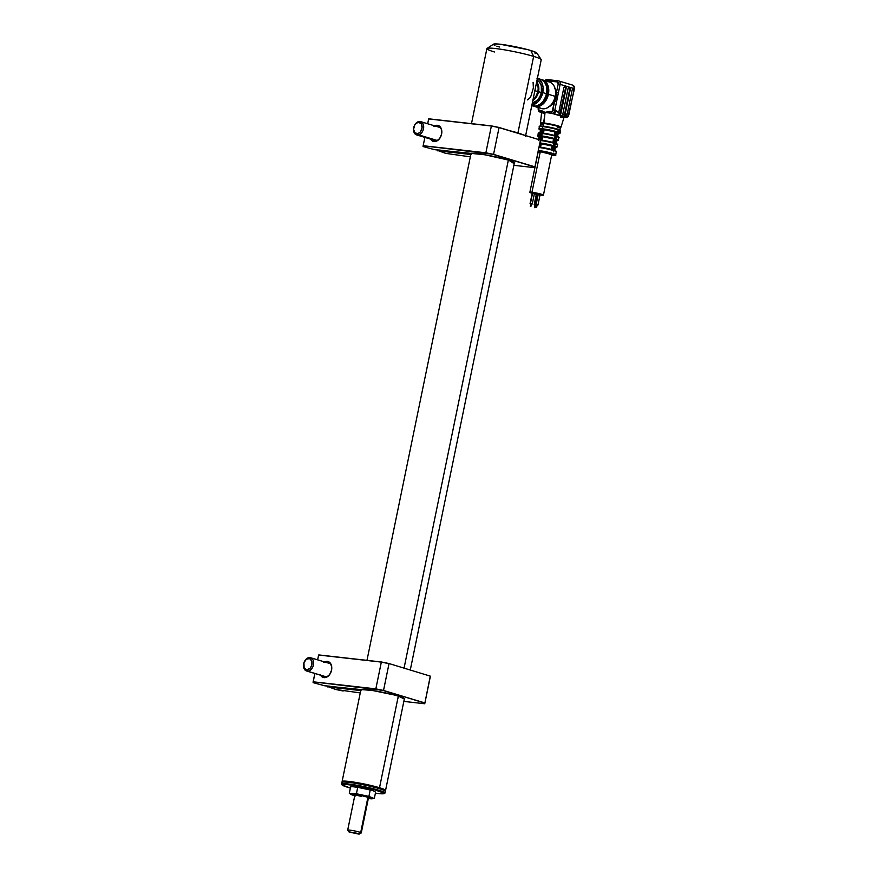 <?xml version="1.0" encoding="UTF-8"?>
<svg xmlns="http://www.w3.org/2000/svg" width="878" height="878" viewBox="0 0 878 878"><rect width="100%" height="100%" fill="white"/><g stroke="black" fill="none" stroke-linecap="round" stroke-linejoin="round"><path stroke-width="1.32" d="M342.431 782.024A21.763 1.975 11.6 0 1 355.766 782.869A21.763 1.975 11.6 0 1 379.131 788.093L379.515 787.731A22.18 2.008 -168.4 0 0 354.997 782.287A22.18 2.008 -168.4 0 0 342.168 781.694L342.486 782.177M397.723 698.998L398.601 696.199L393.553 694.805L372.042 690.404L360.946 689.57L342.113 781.497A22.18 2.008 11.6 0 1 355.908 782.43A22.18 2.008 11.6 0 1 379.515 787.731L398.316 696.122L379.515 787.731A22.18 2.008 11.6 0 1 385.563 790.419L404.429 698.493M404.067 668.092L508.362 160.037L404.067 668.092M385.08 790.716A22.18 2.008 11.6 0 1 385.025 790.727A22.18 2.008 -168.4 0 0 385.442 790.573A22.18 2.008 -168.4 0 0 379.515 787.731L379.131 788.093A21.763 1.975 11.6 0 1 385.058 790.782M384.257 793.569L384.915 793.141A22.18 2.008 -168.4 0 0 384.981 792.779L384.323 793.218A21.621 1.965 11.6 0 1 384.257 793.569A21.621 1.965 11.6 0 1 375.4 793.185L381.645 793.8L384.323 793.218L373.633 789.454L353.658 785.338L344.758 784.328L342.069 784.91L341.63 784.263A22.18 2.008 -168.4 0 0 341.641 784.263L342.069 784.91A21.621 1.965 11.6 0 1 361.648 786.754A21.621 1.965 11.6 0 1 384.323 793.218L385.31 791.166A22.18 2.008 -168.4 0 0 363.042 784.734A22.18 2.008 -168.4 0 0 341.915 782.441L341.586 784.065A22.18 2.008 11.6 0 1 362.702 786.348A22.18 2.008 11.6 0 1 384.981 792.779A22.18 2.008 -168.4 0 0 361.714 786.15A22.18 2.008 -168.4 0 0 341.63 784.263A22.18 2.008 11.6 0 1 341.586 784.065M385.31 791.166L384.882 790.518A21.621 1.965 -168.4 0 0 364.129 784.438A21.621 1.965 -168.4 0 0 342.694 781.859L342.047 782.287A22.18 2.008 11.6 0 1 364.03 784.932A22.18 2.008 11.6 0 1 385.31 791.166A22.18 2.008 11.6 0 1 385.321 791.166L384.981 792.779A22.18 2.008 11.6 0 1 385.036 792.988L385.365 791.363A22.18 2.008 -168.4 0 0 385.31 791.166L384.882 790.518L385.31 791.166M342.069 784.91L350.355 788.049A21.621 1.965 11.6 0 1 342.069 784.91L342.069 784.91M559.955 113.899A0.834 0.582 96.4 0 0 560.384 113.273L560.976 113.339L560.384 113.273L565.597 87.855L566.189 87.921L560.976 113.339A0.834 0.582 -83.6 0 1 560.241 113.986L556.169 110.749L553.151 113.723L564.137 117.037A11.502 1.043 -168.4 0 0 564.137 117.037A11.502 1.043 -168.4 0 0 560.998 115.644A11.502 1.043 -168.4 0 0 553.151 113.723A11.502 1.043 -168.4 0 0 549.869 113.097A11.502 1.043 -168.4 0 0 545.062 112.373L543.658 122.931A10.448 0.944 11.6 0 1 554.885 125.027A10.448 0.944 11.6 0 1 560.976 127.178L560.394 127.661M560.921 127.036A10.448 0.944 -168.4 0 0 554.248 124.874A10.448 0.944 -168.4 0 0 543.658 122.931L543.877 123.502A9.976 0.9 11.6 0 1 556.795 126.081A9.976 0.9 11.6 0 1 558.968 127.727A9.976 0.9 11.6 0 1 557.42 127.595M559.868 130.262L560.416 127.562A9.976 0.9 -168.4 0 0 554.567 125.499A9.976 0.9 -168.4 0 0 543.877 123.502L543.328 126.169L543.877 123.502A9.976 0.9 -168.4 0 0 540.87 123.546L540.31 126.245M559.451 129.812L559.901 130.46A10.262 0.933 -168.4 0 0 555.039 128.44A10.262 0.933 -168.4 0 0 543.131 126.158L542.637 126.586A10.81 0.977 11.6 0 1 553.557 128.583A10.81 0.977 11.6 0 1 560.504 130.822A10.81 0.977 11.6 0 1 557.31 131.009M560.054 132.984A10.81 0.977 -168.4 0 0 553.118 130.745A10.81 0.977 -168.4 0 0 542.198 128.748A10.81 0.977 11.6 0 1 553.777 130.91A10.81 0.977 11.6 0 1 560.131 133.138L560.57 130.965A10.81 0.977 -168.4 0 0 554.227 128.748A10.81 0.977 -168.4 0 0 542.637 126.586L542.198 128.748A10.81 0.977 -168.4 0 0 539.015 128.934M558.101 133.423L557.267 132.721M540.299 140.206L543.252 129.494A10.262 0.933 11.6 0 1 555.873 132.084L542.505 129.34A10.81 0.977 -168.4 0 0 542.088 129.285L539.926 139.8L542.088 129.285A10.81 0.977 -168.4 0 0 541.682 129.242L541.671 129.307M557.574 132.6A10.262 0.933 11.6 0 1 558.386 133.752M541.77 132.951L542.505 129.34L541.77 132.951M552.942 150.368A10.81 0.977 -168.4 0 0 538.927 147.471A10.81 0.977 11.6 0 1 552.942 150.368L553.788 146.209L552.942 150.368M556.026 139.393L557.453 132.479A10.81 0.977 -168.4 0 0 556.652 132.238L553.788 146.209L540.585 143.619L552.108 146.055A9.01 0.812 -168.4 0 0 541.254 143.827L540.563 147.197L541.254 143.827L539.783 143.323M555.269 143.136L556.07 139.24L555.269 143.136M554.589 146.428L553.733 150.599L554.589 146.45M553.831 150.138C556.048 150.961 556.871 151.51 556.29 151.795A10.81 0.977 -168.4 0 0 553.733 150.599A10.81 0.977 11.6 0 1 556.29 151.795L555.686 154.769A10.81 0.977 11.6 0 0 549.683 152.629A10.81 0.977 11.6 0 0 538.313 150.445M538.192 151.06A10.262 0.933 11.6 0 1 552.317 153.979A10.262 0.933 11.6 0 1 551.944 155.241L551.823 154.276M555.62 154.627A10.81 0.977 -168.4 0 0 539.794 150.654M532.189 193.281A6.936 0.626 11.6 0 1 529.862 192.315A6.936 0.626 11.6 0 1 531.947 192.293L540.277 151.718L551.768 154.528A6.936 0.626 -168.4 0 0 547.696 153.101A6.936 0.626 -168.4 0 0 540.277 151.718L531.947 192.293A6.936 0.626 11.6 0 1 539.377 193.676A6.936 0.626 11.6 0 1 543.438 195.103A6.936 0.626 11.6 0 1 541.353 195.125L542.977 194.762L536.787 193.094L530.433 192.183L532.77 193.445M537.929 194.192L536.71 193.961L534.493 204.783L536.326 205.232L534.153 204.783L535.492 205.156M534.889 207.735L535.492 205.068M536.59 204.848L535.799 204.585L538.346 193.764L539.125 193.884L540.189 194.214L538.346 193.764L536.129 204.574L537.973 205.024L535.799 204.585L537.138 204.958M536.524 207.537L536.688 204.783M534.384 193.204L532.639 192.732L530.422 203.553L532.255 204.003L530.082 203.553L531.42 203.926M530.806 206.506L530.971 203.751M549.463 106.425A11.096 7.825 -73.2 0 0 554.633 101.376A11.096 7.825 -73.2 0 0 556.224 97.03L555.148 96.701L556.224 97.03A11.096 7.825 -73.2 0 0 556.454 92.53A11.096 7.825 -73.2 0 0 554.973 88.184M545.743 81.863A13.861 9.779 106.8 0 1 555.214 96.36A13.861 9.779 -73.2 0 0 549.43 81.983L542.615 79.92A13.861 9.779 106.8 0 1 548.399 94.297L555.214 96.36L548.399 94.297L548.717 89.04L547.499 84.409L544.92 81.116L541.386 79.668M541.649 79.7A13.861 9.779 106.8 0 1 542.615 79.92M538.807 105.119A12.479 8.802 -73.2 0 0 547.422 94.187A12.479 8.802 -73.2 0 0 545.37 83.366L547.707 89.457L547.422 94.187L546.489 93.902L547.422 94.187L546.764 96.547L543.076 102.507L537.874 105.327M531.794 105.612L532.716 105.898A13.861 9.779 -73.2 0 0 546.522 93.727L542.758 92.596A13.861 9.779 106.8 0 1 531.925 104.998L537.929 101.837L540.947 97.688L542.758 92.596L543.076 87.339L541.858 82.708L539.279 79.415L537.391 78.362A13.861 9.779 106.8 0 1 542.758 92.596L546.522 93.727A13.861 9.779 -73.2 0 0 540.727 79.349L536.963 78.219M536.996 80.282A11.919 8.407 106.8 0 1 541.386 92.442A11.919 8.407 106.8 0 1 532.32 103.077M567.836 116.511L567.517 117.015A3.325 2.349 -73.2 0 0 568.077 116.434L566.771 115.962L566.859 115.15A3.325 2.349 -73.2 0 0 567.21 114.074L572.215 89.732L572.708 89.095L574.069 89.435L573.883 90.346L574.234 88.623A3.325 2.349 -73.2 0 0 573.883 86L572.171 85.001L573.949 86.757M568.505 87.866L569.745 89.106L564.521 114.524L565.07 114.59L564.466 115.216L562.974 114.678A0.834 0.582 -83.6 0 1 562.853 113.91L568.066 88.491L568.571 87.844L570.129 88.316L565.234 113.964L564.016 115.172M564.06 115.161A0.834 0.582 96.4 0 0 564.521 114.524L569.745 89.106L570.327 89.172L565.234 113.964L567.21 114.074L572.215 89.732M560.669 117.092L563.994 117.169L567.155 114.063L565.234 113.964L564.258 115.216L562.853 113.91L568.066 88.491M564.367 86.615L565.597 87.855L559.879 113.92M558.715 112.658L563.928 87.24L564.664 86.593L566.145 87.295L560.976 113.339L560.471 113.986L559.088 113.646M560.998 115.644L559.747 113.833L560.998 115.644L562.974 114.678L560.998 115.644M553.151 113.723A3.325 2.349 -73.2 0 0 556.169 110.749L554.797 110.332A3.325 2.349 106.8 0 1 551.779 113.306L553.151 113.723M544.733 113.811L541.298 112.362A3.325 2.349 -73.2 0 0 541.594 112.417L540.222 112.011A3.325 2.349 106.8 0 1 539.926 111.945A3.325 2.349 106.8 0 1 538.532 108.499L538.159 108.323C538.181 110.793 538.774 112 539.926 111.945A3.325 2.349 -73.2 0 0 540.222 112.011L545.062 112.373L541.463 110.584L542.132 112.219A1.383 0.977 -83.6 0 1 541.463 110.584L539.553 110.365A1.383 0.977 96.4 0 0 540.222 112.011A1.383 0.977 -83.6 0 1 539.553 110.365A1.943 1.372 106.8 0 1 538.576 108.323L539.059 110.167L545.062 112.373L549.869 113.097L549.2 111.462L545.062 112.373A11.502 1.043 -168.4 0 0 542.132 112.219A11.502 1.043 -168.4 0 0 541.594 112.417A11.502 1.043 -168.4 0 0 541.594 112.428L540.508 122.975A10.448 0.944 11.6 0 1 543.658 122.931A10.448 0.944 -168.4 0 0 540.585 123.118M541.024 112.252A3.325 2.349 -73.2 0 0 541.298 112.362L541.594 112.417M545.15 80.688A1.943 1.372 106.8 0 1 545.666 80.622A1.383 0.977 -83.6 0 1 546.884 79.547A1.383 0.977 96.4 0 0 545.666 80.622L557.223 81.917A1.383 0.977 -83.6 0 1 558.441 80.853A1.383 0.977 96.4 0 0 557.223 81.917L558.21 83.97L556.454 92.53L554.512 87.548M558.199 80.831L546.884 79.547M545.106 80.699L557.223 81.917A1.943 1.372 106.8 0 1 558.21 83.97L556.454 92.53A11.096 7.825 106.8 0 1 556.224 97.03A11.096 7.825 106.8 0 1 554.633 101.376L552.196 111.232L545.062 112.373L543.877 123.502A9.976 0.9 11.6 0 0 542.747 124.489M536.952 80.271L539.63 82.345L541.298 85.814L541.386 92.442L539.838 96.821L537.237 100.388L532.266 103.077M541.364 79.58L544.481 81.994L546.412 86.033L546.873 91.071L545.798 96.35L543.328 101.058L539.86 104.482L535.909 106.106L532.09 105.678M533.681 106.117L537.797 106.677L541.737 105.053L546.599 99.39L548.399 94.297A13.861 9.779 106.8 0 1 534.603 106.468A13.861 9.779 106.8 0 1 533.681 106.117M534.603 106.468L541.419 108.521A13.861 9.779 -73.2 0 0 555.214 96.36A13.861 9.779 106.8 0 1 538.28 106.578M548.476 106.776L551.878 104.877L554.633 101.376L552.877 109.937A1.943 1.372 106.8 0 1 551.121 111.671L549.2 111.462A1.383 0.977 96.4 0 0 549.869 113.097L551.779 113.306A1.383 0.977 -83.6 0 1 551.121 111.671A1.383 0.977 96.4 0 0 551.779 113.306A3.325 2.349 -73.2 0 0 554.797 110.332L552.877 109.937L554.797 110.332L556.553 101.771L554.633 101.376L556.553 101.771L558.375 92.925L556.454 92.53L558.375 92.925L560.131 84.365L558.21 83.97L560.131 84.365A3.325 2.349 -73.2 0 0 558.759 80.919A3.325 2.349 -73.2 0 0 558.441 80.853A3.325 2.349 106.8 0 1 558.737 80.919A3.325 2.349 106.8 0 1 560.131 84.365L574.464 88.722L568.077 116.434A3.325 2.349 106.8 0 1 567.517 117.015L564.06 117.29L566.551 117.443M574.113 86.472L572.577 85.089L558.32 80.831L546.764 79.525L544.437 80.469M574.212 88.733L573.883 86A3.325 2.349 106.8 0 1 574.234 88.623L560.131 84.365L554.797 110.332L558.737 112.571L563.928 87.24M574.223 89.556L574.464 88.722M542.692 140.304L540.826 140.535A10.536 0.955 11.6 0 1 553.798 143.202L553.842 145.759L554.336 143.323L553.623 142.653L554.49 139.02L553.722 142.741L554.468 142.894L555.236 139.174L554.49 139.02L555.247 136.167L555.28 138.724L555.785 136.288L555.148 135.684L555.917 135.86L553.612 135.212M540.925 132.929L540.2 135.761A10.536 0.955 -168.4 0 0 537.775 135.87A10.536 0.955 11.6 0 1 540.2 135.761L540.2 135.728M540.014 136.551L540.014 136.551A9.01 0.812 -168.4 0 0 539.158 136.716L539.575 137.078M540.299 136.562L539.158 136.716L538.433 140.239M539.333 137.198L538.203 136.529L540.464 136.408M539.07 137.1A9.976 0.9 11.6 0 1 540.069 136.375M540.409 133.039L541.748 133.072A9.01 0.812 11.6 0 1 541.847 133.094L541.88 132.973M541.748 129.527L540.683 129.845M541.013 130.043L541.572 130.284M540.541 130.142L539.553 129.307L541.715 129.318M541.485 129.516A9.01 0.812 -168.4 0 0 540.596 129.692L539.871 133.204M540.42 134.488A10.536 0.955 11.6 0 1 538.269 133.434A10.536 0.955 11.6 0 1 540.585 133.313M539.07 137.111L537.764 136.134L538.269 133.434A10.536 0.955 -168.4 0 1 540.661 133.324L540.947 132.929M540.936 132.863L541.682 129.242L540.936 132.863M543.284 129.505L555.873 132.084L554.995 131.985L554.292 135.399L554.995 131.985A9.01 0.812 -168.4 0 0 544.14 129.757L543.438 133.16L544.14 129.757L543.252 129.494L542.758 133.072L541.715 133.401L541.221 135.827L541.836 136.419L541.089 136.266L540.277 140.425M550.539 134.488L547.257 133.807M544.14 133.269L542.659 133.061M551.406 149.425L552.108 146.055L551.406 149.425M552.492 149.776L553.041 146.055L552.306 149.677L539.432 147.087M552.273 149.666A10.262 0.933 -168.4 0 0 539.674 147.076L540.387 143.454L539.652 147.076L552.317 149.677M540.387 143.454L540.585 143.619A9.976 0.9 11.6 0 1 552.789 146.132L553.294 145.638A10.536 0.955 -168.4 0 0 540.321 142.971L540.387 143.454M539.871 142.873L540.826 140.535L540.321 142.971A10.536 0.955 11.6 0 1 553.294 145.638L553.798 143.202A10.536 0.955 -168.4 0 0 540.826 140.535L541.309 140.107A9.976 0.9 -168.4 0 1 553.513 142.609L552.163 142.247M549.09 141.512L545.809 140.842M552.844 142.423L553.546 139.02A9.01 0.812 -168.4 0 0 542.692 136.792L542 140.195L542.692 136.792L542.033 136.595L554.237 139.097L541.836 136.419L541.067 140.14L540.321 139.986L541.067 140.14L542.033 136.595A9.976 0.9 11.6 0 1 554.237 139.097L553.546 139.02L552.844 142.423M553.557 142.62L541.21 140.096M554.742 138.603A10.536 0.955 -168.4 0 0 541.77 135.936L542.264 133.5L541.77 135.936A10.536 0.955 11.6 0 1 554.742 138.603M555.247 136.167A10.536 0.955 -168.4 0 0 542.264 133.5A10.536 0.955 11.6 0 1 555.247 136.167M554.962 135.585L554.962 135.585A9.976 0.9 -168.4 0 0 542.758 133.072M555.072 135.618L555.873 132.084L555.17 135.706L555.917 135.86L556.652 132.238L555.906 132.095M557.442 132.545L556.696 136.167M557.102 133.478L557.717 133.478M557.387 132.545L559.363 133.379L558.101 133.741M557.53 136.825L558.254 133.313A9.01 0.812 -168.4 0 0 557.53 132.819M556.542 136.233L557.102 136.474M554.775 144.168L555.719 144.233M554.446 143.004L554.325 142.993A9.01 0.812 11.6 0 1 554.435 143.026L555.105 143.268M555.544 144.025L554.929 144.025M556.268 140.502L556.806 140.348A9.01 0.812 -168.4 0 0 556.081 139.854M556.081 143.86L556.806 140.348L555.829 139.745M555.741 139.547L557.76 140.546L556.433 140.721M555.039 144.826L554.742 146.264L555.039 144.826A10.536 0.955 -168.4 0 0 555.061 144.826L554.973 144.332M555.686 151.268L554.698 150.445M554.644 150.895L555.368 147.372A9.01 0.812 -168.4 0 0 554.644 146.878M554.83 147.537L554.38 146.78M554.303 146.582L556.213 147.394L554.995 147.745M553.447 151.883L553.568 151.279M554.676 146.714A9.976 0.9 11.6 0 1 555.28 147.756L556.97 147.142A10.536 0.955 -168.4 0 0 554.808 146.088A10.536 0.955 11.6 0 1 556.97 147.142L557.464 144.705A10.536 0.955 -168.4 0 0 555.302 143.652A10.536 0.955 11.6 0 1 557.464 144.705C558.057 144.442 557.256 143.904 555.072 143.081M556.257 139.02L556.784 136.606L556.279 139.042A10.536 0.955 11.6 0 1 558.408 140.107A10.536 0.955 -168.4 0 0 556.246 139.053L556.026 139.415M556.114 139.679A9.976 0.9 11.6 0 1 556.729 140.721M556.729 140.732L558.309 140.348L558.913 137.681A10.536 0.955 -168.4 0 0 556.784 136.628A10.536 0.955 11.6 0 1 558.913 137.681C559.495 137.407 558.693 136.869 556.52 136.046M530.345 206.429L531.42 203.839M530.883 203.817L530.082 203.553L532.309 192.732L533.001 192.776L534.482 193.182L532.255 204.003M536.052 207.449L537.127 204.87M534.417 207.658L535.053 204.947M534.954 205.046L534.153 204.783L536.381 193.961L538.247 194.279M533.923 193.742L536.513 194.323M539.125 194.806L541.353 195.125A6.936 0.626 11.6 0 1 540.036 194.949M538.192 151.74L540.277 151.718A6.936 0.626 -168.4 0 0 538.192 151.74L529.862 192.315M536.315 194.279A6.936 0.626 11.6 0 1 534.34 193.84M538.016 151.038L552.229 153.957L555.028 155.197L551.944 155.241M549.683 154.561L551.197 154.66M538.653 152.081L540.08 152.585M541.298 130.405A10.262 0.933 11.6 0 1 540.826 129.264M538.938 128.781A10.81 0.977 11.6 0 1 542.198 128.748L542.637 126.586A10.81 0.977 -168.4 0 0 539.388 126.619L538.938 129.033L540.508 130.131M539.454 126.772A10.81 0.977 11.6 0 1 542.637 126.586L544.678 126.355M558.562 129.472L555.84 128.649M554.128 128.21L546.434 126.63M540.881 126.004L540.189 126.41M566.859 115.15A3.325 2.349 -73.2 0 0 567.21 114.074L567.155 114.063A3.325 2.349 106.8 0 1 564.137 117.037L566.047 117.498L567.879 116.664M566.178 117.498L564.137 117.037L560.976 127.178M568.725 115.227L568.34 116.412M572.643 89.117L573.883 90.346L568.878 114.689M568.483 116.181L567.934 116.412M359.607 834.034L349.235 832.081L358.795 834.089L360.693 832.531L359.168 833.683L361.231 832.981A6.936 0.626 -168.4 0 0 360.693 832.531L367.926 797.268L360.693 832.531A6.936 0.626 11.6 0 1 361.275 832.926L368.541 797.509M359.168 833.683L348.775 831.795L359.168 833.683M348.27 830.533A6.936 0.626 11.6 0 1 347.688 830.138A6.936 0.626 11.6 0 1 353.132 830.632A6.936 0.626 11.6 0 1 360.693 832.531A6.936 0.626 -168.4 0 0 352.835 830.577A6.936 0.626 -168.4 0 0 347.71 830.204L348.786 831.817M369.759 798.684L372.535 798.651L371.515 797.926A11.096 1.01 11.6 0 1 371.844 798.804A11.096 1.01 11.6 0 1 370.648 798.771L374.302 798.563L362.57 795.523A11.096 1.01 11.6 0 1 371.515 797.926L368.914 796.401L356.413 793.756L349.29 793.284L351.88 794.809A11.096 1.01 11.6 0 1 351.409 794.612A11.096 1.01 11.6 0 1 352.758 793.964A11.096 1.01 11.6 0 1 362.57 795.523L356.413 793.756L351.463 793.942L351.013 794.381L355.535 795.962M355.392 794.733A6.936 0.626 -168.4 0 0 361.264 796.357M354.855 795.227A7.485 0.68 11.6 0 1 354.405 794.809A7.485 0.68 11.6 0 1 362.285 795.797A7.485 0.68 11.6 0 1 369.012 797.806A7.485 0.68 11.6 0 1 368.442 798.014M354.756 795.742A11.096 1.01 11.6 0 1 351.88 794.809L352.561 795.051M371.537 798.804L374.302 798.563L368.914 796.401L349.29 793.284L350.563 794.151M370.648 798.771A11.096 1.01 11.6 0 1 368.332 798.53L368.892 798.53M355.294 795.402L354.394 794.831L355.952 794.766L362.285 795.797L368.101 797.334L369.012 797.915L368.233 798.014M350.596 786.875L349.29 793.284L350.596 786.875L352.451 786.666L357.719 787.346L356.413 793.756L357.719 787.346L370.231 789.991L368.914 796.401L370.231 789.991L373.018 790.628L375.608 792.154L374.302 798.563L375.608 792.154M525.494 136.299L541.21 59.759A27.723 2.513 -168.4 0 0 533.637 56.401L517.932 132.94A27.723 2.513 11.6 0 1 523.178 134.751A27.723 2.513 -168.4 0 0 517.932 132.94L517.932 132.94A27.723 2.513 -168.4 0 0 510.327 130.866A27.723 2.513 11.6 0 1 517.932 132.94L533.637 56.401A27.723 2.513 11.6 0 1 541.144 59.506L536.831 53.031A22.18 2.008 -168.4 0 0 530.839 50.54L533.637 56.401L530.839 50.54L527.601 49.618L500.109 44.229L493.941 44.01L493.765 44.778L494.918 45.404M530.96 96.053L533.374 87.899L533.1 82.356M529.961 97.656L530.477 96.887M527.502 99.872L529.401 98.347M535.064 53.646L536.886 53.24L536.557 52.768L530.839 50.54A22.18 2.008 -168.4 0 0 508.164 45.404A22.18 2.008 -168.4 0 0 493.557 44.152L487.049 48.411A27.723 2.513 11.6 0 1 505.311 49.98A27.723 2.513 11.6 0 1 533.637 56.401A27.723 2.513 -168.4 0 0 504.148 49.783A27.723 2.513 -168.4 0 0 486.884 48.608L471.486 123.644M496.849 46.15L499.483 47.006M494.457 51.978A27.723 2.513 11.6 0 1 487.049 48.411M533.034 99.576A10.262 7.233 -73.2 0 0 537.951 91.63L534.856 90.686L537.951 91.63L535.591 97.052L533.023 99.587M538.543 91.696A11.096 7.825 106.8 0 1 532.836 100.542L535.986 97.557L538.543 91.696L541.364 92.541L538.543 91.696L538.455 85.528L536.645 81.983A11.096 7.825 106.8 0 1 538.543 91.696M536.436 82.938L538.192 87.734L537.951 91.63A10.262 7.233 -73.2 0 0 536.447 82.949M324.739 676.982A7.485 5.279 -73.2 0 0 331.05 671.933A7.485 5.279 106.8 0 1 324.739 676.982A7.485 5.279 106.8 0 1 324.081 676.85A7.485 5.279 106.8 0 1 322.336 675.742A7.485 5.279 -73.2 0 0 324.739 676.982L324.015 677.629L324.739 676.982M324.575 661.935A8.319 5.872 106.8 0 1 327.34 661.397L327.746 662.385A7.485 5.279 -73.2 0 0 326.342 662.473A7.485 5.279 106.8 0 1 327.746 662.385L329.03 662.769L327.746 662.385A7.485 5.279 106.8 0 1 328.405 662.517A7.485 5.279 106.8 0 1 331.489 670.474A7.485 5.279 -73.2 0 0 327.746 662.385L327.34 661.397A8.319 5.872 106.8 0 1 331.5 670.43A8.319 5.872 106.8 0 1 331.039 671.977A8.319 5.872 106.8 0 1 324.015 677.629A8.319 5.872 106.8 0 1 320.569 675.215M337.525 687.683L360.814 690.393M404.659 698.778A22.455 2.03 11.6 0 1 404.319 699.042L398.601 696.199A22.598 2.052 -168.4 0 0 374.961 690.876A22.598 2.052 -168.4 0 0 360.529 689.779L360.671 689.724C358.729 688.089 385.958 692.073 398.59 696.199L403.254 697.834L404.769 698.943L404.253 699.25M360.178 689.79L324.64 685.773L313.084 682.645L313.237 681.965L375.839 688.868L313.139 681.8L383.521 690.448L375.861 689.032L383.434 690.591L424.908 702.949L383.521 690.448L424.743 703.058L424.59 703.739L403.836 701.401L424.601 703.739M330.523 686.409L324.64 685.773L329.459 686.146M360.287 692.929L335.583 689.439L327.724 686.574L338.502 688.067M327.648 686.914L327.812 686.135L327.648 686.914L327.823 686.135L333.607 687.233L333.728 686.651L333.607 687.233L337.81 687.891L334.518 687.672L361.034 690.602M430.264 676.126L424.908 702.949L430.407 676.17L388.987 663.538L381.337 662.1L389.02 663.669L383.521 690.448L389.02 663.669L381.414 661.979L388.987 663.538L430.264 676.126M389.02 663.581L381.414 661.979M318.473 655.712L317.638 659.85L318.626 655.021L317.627 659.839L318.626 655.021L381.337 662.1L375.839 688.868L381.337 662.1L318.626 655.021L381.403 661.979L318.791 654.922M424.842 703.037L424.59 703.739L424.908 702.949L383.521 690.448L375.839 688.868L313.139 681.8L314.84 673.481L313.117 682.535M320.349 674.787L322.895 677.344L326.386 677.267L329.645 674.578L331.555 670.177L331.752 667.017L330.326 663.131L327.34 661.397L323.795 662.396M360.167 689.79L334.496 686.859L360.946 689.57M343.155 690.997L335.583 689.439L343.155 690.997M424.59 703.739L403.836 701.401M307.278 671.121L326.298 676.861L307.278 671.121A6.936 4.895 -73.2 0 0 313.49 664.745A6.936 4.895 -73.2 0 0 309.835 657.578A6.936 4.895 106.8 0 1 310.56 657.71A6.936 4.895 106.8 0 1 313.38 665.261A6.936 4.895 106.8 0 1 307.278 671.121L306.729 669.804L307.278 671.121A6.936 4.895 106.8 0 1 306.554 670.979A6.936 4.895 106.8 0 1 303.722 663.527A6.936 4.895 -73.2 0 0 303.7 663.581A6.936 4.895 -73.2 0 0 307.278 671.121M309.835 657.578L308.88 658.434A5.828 4.105 106.8 0 1 311.942 664.459A5.828 4.105 106.8 0 1 306.729 669.804L304.117 667.906L303.953 662.67L306.4 659.202L309.671 658.61L311.844 661.244L311.657 665.557L309.978 668.377L306.729 669.804A5.828 4.105 106.8 0 1 303.733 663.483A5.828 4.105 106.8 0 1 304.051 662.396A5.828 4.105 106.8 0 1 308.88 658.434L309.835 657.578A6.936 4.895 -73.2 0 0 304.095 662.297A6.936 4.895 -73.2 0 0 304.073 662.341A6.936 4.895 106.8 0 1 309.835 657.578M418.729 134.883L437.2 140.458L418.729 134.883A6.936 4.895 -73.2 0 0 423.69 126.783A6.936 4.895 -73.2 0 0 418.466 121.647A6.936 4.895 106.8 0 1 420.606 121.625A6.936 4.895 106.8 0 1 423.602 128.221A6.936 4.895 106.8 0 1 418.729 134.883L417.961 133.599L418.729 134.883A6.936 4.895 106.8 0 1 416.6 134.894A6.936 4.895 106.8 0 1 413.757 127.453A6.936 4.895 -73.2 0 0 413.747 127.497A6.936 4.895 -73.2 0 0 418.729 134.883M418.466 121.647L417.741 122.47A5.828 4.105 106.8 0 1 422.12 126.794A5.828 4.105 106.8 0 1 417.961 133.599L414.899 132.852L413.571 129.285L414.745 124.983L416.106 123.37L418.576 122.338L421.341 123.908L422.066 127.903L420.321 131.963L417.961 133.599A5.828 4.105 106.8 0 1 413.768 127.398A5.828 4.105 106.8 0 1 414.098 126.311A5.828 4.105 106.8 0 1 417.741 122.47L418.466 121.647A6.936 4.895 -73.2 0 0 414.142 126.212A6.936 4.895 -73.2 0 0 414.12 126.256A6.936 4.895 106.8 0 1 418.466 121.647M434.621 125.861A8.319 5.872 106.8 0 1 437.387 125.313L437.782 126.3A7.485 5.279 -73.2 0 0 436.377 126.388A7.485 5.279 106.8 0 1 437.782 126.3L439.077 126.684L437.782 126.3A7.485 5.279 106.8 0 1 438.451 126.432A7.485 5.279 106.8 0 1 441.535 134.389A7.485 5.279 -73.2 0 0 437.782 126.3L437.387 125.313A8.319 5.872 106.8 0 1 441.546 134.345A8.319 5.872 106.8 0 1 441.074 135.892A7.485 5.279 106.8 0 1 434.786 140.908A7.485 5.279 -73.2 0 0 441.096 135.849A8.319 5.872 106.8 0 1 434.05 141.545L434.786 140.908A7.485 5.279 106.8 0 1 434.127 140.765A7.485 5.279 106.8 0 1 432.371 139.657A7.485 5.279 -73.2 0 0 434.786 140.908L434.05 141.545A8.319 5.872 106.8 0 1 430.615 139.13M447.571 151.598L470.849 154.308M514.695 162.693A22.455 2.03 11.6 0 1 514.365 162.957L508.647 160.114A22.598 2.052 -168.4 0 0 484.996 154.791A22.598 2.052 -168.4 0 0 470.575 153.705L470.707 153.65C468.764 152.004 496.004 155.999 508.625 160.114L484.996 154.791L434.676 149.688L423.13 146.56L423.174 145.715L423.042 146.505L423.284 145.88L485.907 152.948L423.174 145.715L493.557 154.363L485.907 152.948L493.469 154.506L534.779 166.974L534.625 167.654L513.882 165.316L534.647 167.665L513.882 165.316M513.531 163.264L508.647 160.114L513.29 161.75L514.464 162.386L514.288 163.165M443.599 150.489L439.483 150.061L443.599 150.489M440.569 150.325L434.676 149.688L440.339 150.149M439.779 150.149L440.635 150.248L439.779 150.149M470.334 156.844L445.629 153.354L437.771 150.489L448.548 151.982M437.694 150.84L437.859 150.05L437.694 150.84L437.859 150.05L443.653 151.148L443.774 150.577L444.586 151.433L444.718 150.829L444.586 151.433L447.846 151.806L444.564 151.587L471.08 154.517M534.79 167.555L534.932 166.853L493.557 154.363L485.874 152.794L491.373 126.015L499.055 127.497L491.46 125.905L428.673 118.936L491.373 126.015L499.055 127.595L540.442 140.085L534.954 166.864L540.442 140.085M428.815 118.826L491.45 125.894L499.022 127.453L540.31 140.041M428.519 119.627L427.685 123.765L428.727 118.848L491.373 126.015L485.874 152.794L423.174 145.715L424.886 137.396L423.02 146.406M493.557 154.363L499.055 127.595L493.557 154.363M430.385 138.702L432.942 141.259L436.432 141.182L439.68 138.494L441.601 134.093L441.535 129.472L440.372 127.047L437.387 125.313L433.842 126.311M470.224 153.705L444.531 150.807L470.213 153.705M366.971 660.355L471.025 153.485M410.289 669.969L514.475 162.408M539.388 126.619C538.62 126.092 539.849 125.938 543.076 126.147L556.246 128.759C562.831 130.811 559.681 130.306 560.57 130.965M558.156 133.752L560.131 133.138M551.988 155.252C555.214 155.461 556.443 155.296 555.686 154.769M551.768 154.528L543.438 195.103M535.514 205.057L534.965 207.768M540.189 194.214L537.973 205.024M537.149 204.859L536.601 207.57M531.442 203.828L530.883 206.539M560.318 113.997L559.725 113.931M541.298 112.362L539.926 111.945M538.302 107.588L538.159 108.323M539.355 139.898L540.113 136.178M538.269 133.434C537.83 132.962 538.785 132.776 541.133 132.885M540.168 135.739L540.672 133.302M540.793 132.863L541.539 129.242M555.006 135.585L542.714 133.061M556.839 136.156L557.585 132.545M553.93 150.314L554.72 146.505M555.401 143.191L556.158 139.47M556.279 139.042L556.784 136.606M532.309 192.732L530.082 203.553M538.016 193.764L535.799 204.585M536.381 193.961L534.153 204.783M540.508 122.975L540.848 123.655M563.72 117.268L565.739 117.498L568.417 116.324M354.964 794.722L347.688 830.138M368.584 797.158L369.012 797.806M536.831 81.072L539.125 81.764M424.908 702.949L424.754 703.64M310.56 657.71L330.161 663.625M306.554 670.979L326.155 676.894M420.606 121.625L440.196 127.54M416.6 134.894L436.19 140.809M491.45 125.894L499.033 127.453"/></g></svg>
